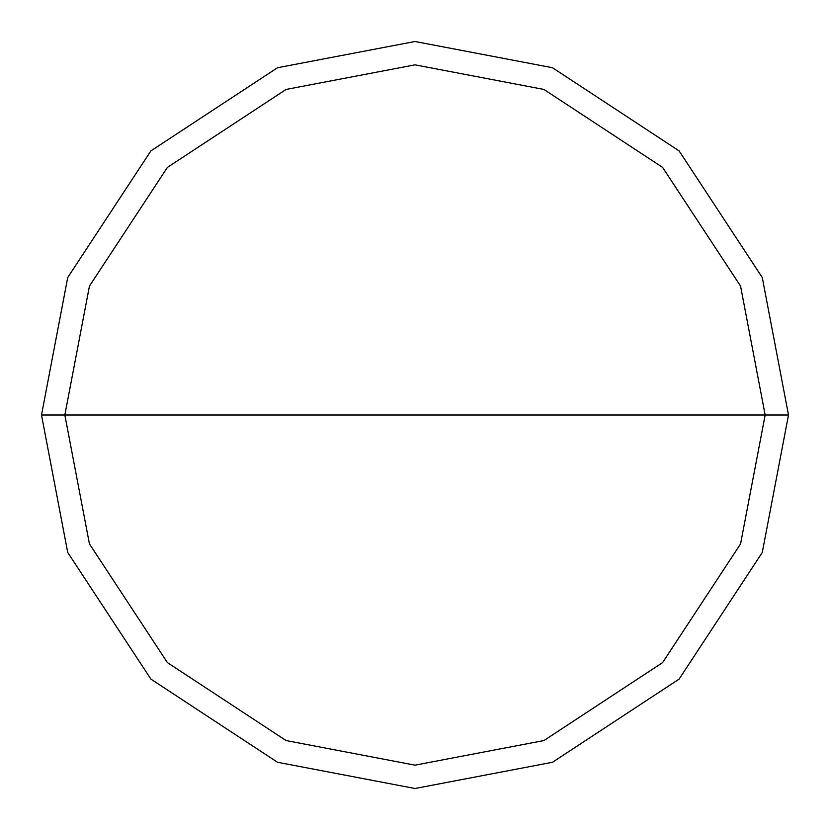 <?xml version="1.0" encoding="UTF-8"?>
<svg xmlns="http://www.w3.org/2000/svg" width="830" height="830" viewBox="0 0 830 830"><rect width="100%" height="100%" fill="white"/><g stroke="black" fill="none" stroke-linecap="round" stroke-linejoin="round"><path stroke-width="1.25" d="M64.844 415L89.433 286.111L167.401 167.401L286.111 89.433L415 64.844L543.889 89.433L662.599 167.401L740.567 286.111L765.156 415L64.844 415L89.433 543.889L167.401 662.599L286.111 740.567L415 765.156L543.889 740.567L662.599 662.599L740.567 543.889L765.156 415L788.5 415L762.272 552.479L679.106 679.106L552.479 762.272L415 788.5L277.521 762.272L150.894 679.106L67.728 552.479L41.5 415L67.728 552.479L150.894 679.106L277.521 762.272L415 788.5L552.479 762.272L679.106 679.106L762.272 552.479L788.5 415L762.272 277.521L679.106 150.894L552.479 67.728L415 41.5L277.521 67.728L150.894 150.894L67.728 277.521L41.5 415L765.156 415L740.567 543.889L662.599 662.599L543.889 740.567L415 765.156L286.111 740.567L167.401 662.599L89.433 543.889L64.844 415L41.5 415L67.728 277.521L150.894 150.894L277.521 67.728L415 41.5L552.479 67.728L679.106 150.894L762.272 277.521L788.5 415L765.156 415L740.567 286.111L662.599 167.401L543.889 89.433L415 64.844L286.111 89.433L167.401 167.401L89.433 286.111L64.844 415"/></g></svg>
